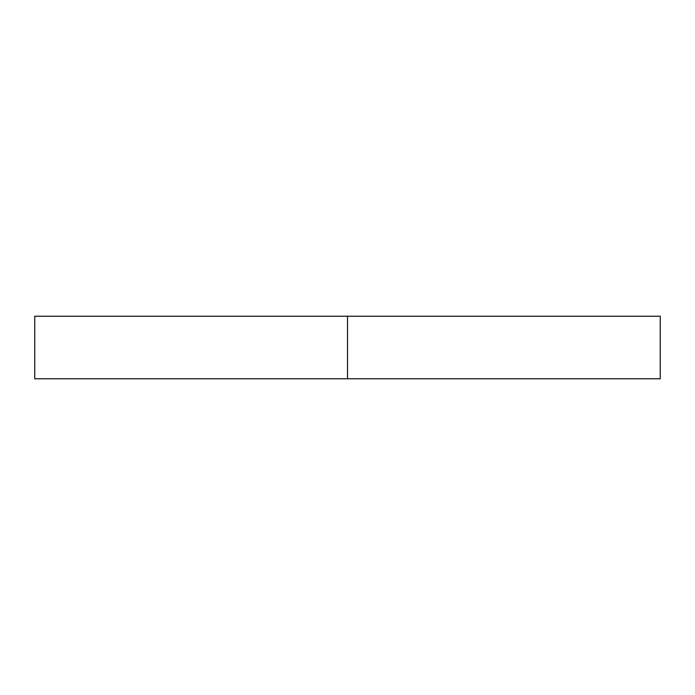 <?xml version="1.0" encoding="UTF-8"?>
<svg xmlns="http://www.w3.org/2000/svg" width="695" height="695" viewBox="0 0 695 695"><rect width="100%" height="100%" fill="white"/><g stroke="black" fill="none" stroke-linecap="round" stroke-linejoin="round"><path stroke-width="1.04" d="M660.25 378.775L34.75 378.775L660.25 378.775L660.25 316.225L347.5 316.225L347.5 378.775L347.5 316.225L34.75 316.225L660.25 316.225M34.75 378.775L34.75 316.225"/></g></svg>
